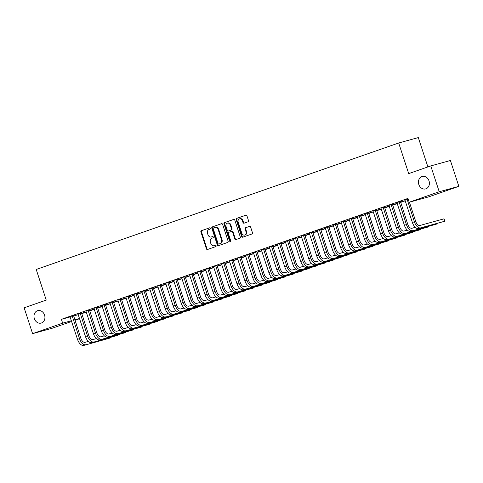 <?xml version="1.0" encoding="UTF-8"?>
<svg xmlns="http://www.w3.org/2000/svg" width="483" height="483" viewBox="0 0 483 483"><rect width="100%" height="100%" fill="white"/><g stroke="black" fill="none" stroke-linecap="round" stroke-linejoin="round"><path stroke-width="0.72" d="M210.443 228.266A0.694 0.58 -105.4 0 0 209.682 227.801L201.369 230.705A0.99 0.827 -105.4 0 0 200.892 231.918L206.416 248.823A0.99 0.827 -105.4 0 0 207.509 249.494L215.823 246.59A0.694 0.58 -105.4 0 0 215.394 245.273L214.319 245.648A3.164 2.65 -105.4 0 1 214.174 245.696A3.164 2.65 -105.4 0 1 210.829 243.517L210.371 242.11A3.164 2.65 -105.4 0 1 211.892 238.228L212.967 237.853A0.694 0.58 -105.4 0 0 212.538 236.537L211.463 236.911A3.164 2.65 -105.4 0 1 211.319 236.96A3.164 2.65 -105.4 0 1 207.974 234.78L207.515 233.374A3.164 2.65 -105.4 0 1 209.036 229.491L210.111 229.117A0.694 0.58 -105.4 0 0 210.443 228.266M418.821 184.482A6.448 5.404 -105.4 0 0 425.638 188.913A6.448 5.404 -105.4 0 0 429.025 180.92A6.448 5.404 -105.4 0 0 422.208 176.482A6.448 5.404 -105.4 0 0 418.821 184.482M34.353 318.641A6.448 5.404 -105.4 0 0 41.17 323.079A6.448 5.404 -105.4 0 0 44.557 315.079A6.448 5.404 -105.4 0 0 37.74 310.647A6.448 5.404 -105.4 0 0 34.353 318.641M248.027 221.8A0.99 0.827 -105.4 0 0 248.497 220.586L246.952 215.847A0.99 0.827 -105.4 0 0 245.859 215.176L236.622 218.401A0.99 0.827 -105.4 0 0 236.151 219.614L241.675 236.525A0.99 0.827 -105.4 0 0 242.768 237.189L251.999 233.965A0.99 0.827 -105.4 0 0 252.476 232.752L250.605 227.022A0.99 0.827 -105.4 0 0 249.512 226.358L245.563 227.734A0.99 0.827 -105.4 0 0 245.086 228.948L246.016 231.792A2.644 2.216 -105.4 0 1 244.621 235.07A2.644 2.216 -105.4 0 1 241.826 233.253L238.191 222.12A2.644 2.216 -105.4 0 1 239.58 218.841A2.644 2.216 -105.4 0 1 242.375 220.659L242.979 222.512A0.99 0.827 -105.4 0 0 244.072 223.182L248.027 221.8M409.167 202.244L439.228 191.751L458.85 186.341L428.789 196.829L409.167 202.244L407.918 198.416L61.401 319.329L62.657 323.163L71.43 320.742M71.665 321.455L52.218 328.241L32.596 333.65L24.15 307.81L46.235 300.1L36.225 269.472L398.686 142.992L408.696 173.62L430.782 165.911L439.228 191.751M32.596 333.65L62.657 323.163M222.609 224.335A0.99 0.827 -105.4 0 0 221.522 223.671L212.285 226.895A0.99 0.827 -105.4 0 0 211.808 228.109L217.338 245.014A0.99 0.827 -105.4 0 0 218.425 245.684L227.662 242.46A0.99 0.827 -105.4 0 0 228.139 241.246L222.609 224.335M224.456 222.645L233.687 219.427A0.99 0.827 -105.4 0 1 234.78 220.091L240.305 237.002A0.99 0.827 -105.4 0 1 239.834 238.216L235.879 239.592A0.99 0.827 -105.4 0 1 234.786 238.928L232.546 232.069A0.99 0.827 -105.4 0 0 231.46 231.399L228.833 232.317A0.99 0.827 -105.4 0 0 228.362 233.531L230.693 240.667A0.694 0.58 -105.4 0 1 229.6 241.053L223.979 223.858A0.99 0.827 -105.4 0 1 224.456 222.645L233.911 219.385M427.896 166.919L418.308 137.583L398.686 142.992M400.395 201.417L396.929 202.625M384.444 206.984L380.984 208.191M392.546 204.931L396.35 203.609L392.516 204.846M368.499 212.55L365.033 213.758M376.601 210.497L380.399 209.169L376.571 210.413M352.554 218.111L349.088 219.318M360.656 216.064L364.454 214.736L360.626 215.973M336.609 223.677L333.143 224.885M344.705 221.625L348.509 220.302L344.681 221.54M320.664 229.244L317.198 230.451M328.76 227.191L332.564 225.863L328.73 227.107M304.713 234.804L301.253 236.012M312.815 232.758L316.613 231.429L312.785 232.667M288.768 240.371L285.302 241.578M296.87 238.318L300.668 236.996L296.84 238.234M272.823 245.938L269.357 247.145M280.919 243.885L284.722 242.557L280.895 243.8M256.878 251.498L253.412 252.706M264.974 249.451L268.777 248.123L264.95 249.361M240.926 257.065L237.467 258.272M249.029 255.012L252.832 253.69L248.999 254.927M224.981 262.631L221.522 263.839M233.084 260.579L236.881 259.25L233.054 260.494M209.036 268.192L205.571 269.399M217.139 266.145L220.936 264.817L217.109 266.055M193.091 273.758L189.626 274.966M201.188 271.706L204.991 270.383L201.163 271.621M177.146 279.325L173.626 280.46M185.243 277.272L189.046 275.944L185.212 277.188M161.195 284.885L157.736 286.093M169.298 282.839L173.101 281.511L169.267 282.748M145.25 290.452L141.785 291.66M153.352 288.399L157.15 287.077L153.322 288.315M129.305 296.019L125.84 297.226M137.407 293.966L141.205 292.638L137.377 293.881M113.36 301.579L109.895 302.787M121.456 299.532L125.26 298.204L121.432 299.442M97.415 307.146L93.95 308.353M105.511 305.093L109.315 303.771L105.481 305.008M81.464 312.712L78.004 313.92M89.566 310.66L93.364 309.331L89.536 310.575M61.401 319.329L70.18 316.914M73.543 315.985L78.324 314.662M81.675 313.696L86.36 312.06M89.651 310.913L94.33 309.277M97.62 308.13L102.305 306.494M105.596 305.347L110.275 303.71M113.565 302.563L118.25 300.933M121.541 299.78L126.226 298.15M129.516 297.003L134.196 295.367M137.486 294.219L142.171 292.583M145.461 291.436L150.141 289.8M153.431 288.653L158.116 287.017M161.407 285.87L166.092 284.239M169.382 283.086L174.061 281.456M177.352 280.309L182.037 278.673M185.327 277.526L190.006 275.89M193.297 274.742L197.982 273.106M201.272 271.959L205.957 270.323M209.248 269.176L213.927 267.546M217.217 266.393L221.902 264.762M225.193 263.615L229.872 261.979M233.162 260.832L237.847 259.196M241.138 258.049L245.823 256.413M249.113 255.266L253.792 253.629M257.083 252.482L261.768 250.852M265.058 249.699L269.737 248.069M273.034 246.922L277.713 245.286M281.003 244.138L285.688 242.502M288.979 241.355L293.658 239.719M296.948 238.572L301.634 236.936M304.924 235.789L309.609 234.158M312.899 233.005L317.579 231.375M320.869 230.228L325.554 228.592M328.845 227.445L333.524 225.809M336.814 224.661L341.499 223.025M344.79 221.878L349.475 220.242M352.765 219.095L357.444 217.465M360.735 216.312L365.42 214.681M368.71 213.534L373.389 211.898M376.68 210.751L381.365 209.115M384.655 207.968L389.34 206.332M392.631 205.184L397.31 203.548M400.6 202.401L405.285 200.771M81.591 313.443L85.394 312.115L81.567 313.352M73.494 315.49L70.029 316.703M97.536 307.876L101.339 306.548L97.512 307.792M89.44 309.929L85.974 311.137M113.487 302.31L117.284 300.987L113.457 302.225M105.385 304.362L101.919 305.57M129.432 296.749L133.236 295.421L129.402 296.659M121.33 298.796L117.87 300.009M145.377 291.183L149.181 289.854L145.347 291.098M137.281 293.235L133.815 294.443M161.322 285.616L165.126 284.294L161.298 285.531M153.226 287.669L149.76 288.876M177.273 280.055L181.071 278.727L177.243 279.965M169.171 282.102L165.705 283.316M193.218 274.489L197.016 273.161L193.188 274.404M185.116 276.542L181.656 277.749M209.163 268.922L212.967 267.6L209.133 268.838M201.061 270.975L197.601 272.183M225.108 263.362L228.912 262.034L225.078 263.271M217.012 265.409L213.546 266.622M241.053 257.795L244.857 256.467L241.029 257.711M232.957 259.848L229.491 261.055M257.004 252.229L260.802 250.906L256.974 252.144M248.902 254.281L245.436 255.489M272.949 246.668L276.747 245.34L272.919 246.578M264.847 248.715L261.388 249.928M288.894 241.102L292.698 239.773L288.864 241.017M280.792 243.154L277.333 244.362M304.839 235.535L308.643 234.213L304.815 235.45M296.743 237.588L293.278 238.795M320.784 229.974L324.588 228.646L320.76 229.884M312.688 232.021L307.87 233.609L309.368 233.422L316.703 255.869L318.695 255.175L311.36 232.389M336.736 224.408L340.533 223.08L336.705 224.323M328.633 226.461L325.168 227.668M352.681 218.841L356.484 217.519L352.65 218.757M344.578 220.894L341.119 222.102M368.626 213.281L372.429 211.952L368.595 213.19M360.529 215.327L357.064 216.541M384.571 207.714L388.374 206.386L384.546 207.63M376.474 209.767L372.961 210.908M400.522 202.148L404.319 200.825L400.492 202.063M392.419 204.2L388.954 205.408M408.002 198.664L404.905 199.847M430.782 165.911L450.404 160.501L458.85 186.341M79.635 318.671L74.956 320.307M74.793 319.812L79.58 318.496M70.005 316.709L77.509 339.338L79.502 338.643L72.166 315.858M93.925 308.365L101.43 330.994L103.422 330.294L96.087 307.508M109.87 302.799L117.375 325.427L119.367 324.733L112.032 301.947M117.84 300.015L125.345 322.644L127.343 321.95L120.007 299.164M141.761 291.672L149.265 314.3L151.257 313.6L143.928 290.814M149.736 288.888L157.241 311.517L159.233 310.823L151.897 288.037M157.706 286.105L165.216 308.734L167.209 308.039L159.873 285.254M189.602 274.978L197.106 297.606L199.099 296.906L191.763 274.121M197.571 272.195L205.082 294.823L207.074 294.129L199.739 271.343M205.547 269.411L213.051 292.04L215.044 291.346L207.708 268.56M213.522 266.628L221.027 289.257L223.019 288.562L215.684 265.777M245.412 255.501L252.917 278.13L254.909 277.435L247.574 254.65M253.388 252.718L260.892 275.346L262.885 274.652L255.549 251.866M261.357 249.934L268.862 272.563L270.86 271.869L263.525 249.083M285.278 241.591L292.783 264.219L294.775 263.519L287.439 240.733M293.253 238.807L300.758 261.436L302.75 260.742L295.415 237.956M333.119 224.897L340.624 247.525L342.616 246.825L335.28 224.04M341.089 222.114L348.593 244.742L350.592 244.048L343.256 221.262M349.064 219.33L356.569 241.959L358.561 241.265L351.226 218.479M357.04 216.547L364.544 239.176L366.537 238.481L359.201 215.696M380.954 208.203L388.459 230.832L390.457 230.131L383.122 207.346M388.93 205.42L396.434 228.048L398.427 227.354L391.091 204.569M396.905 202.637L404.41 225.265L406.402 224.571L399.067 201.785M404.875 199.853L412.379 222.482L414.372 221.788L407.042 199.002M211.705 236.845A3.164 2.65 -105.4 0 0 211.85 236.809A3.164 2.65 -105.4 0 0 211.995 236.767L211.463 236.911M212.725 236.513L211.995 236.767M214.561 245.581A3.164 2.65 -105.4 0 0 214.706 245.551A3.164 2.65 -105.4 0 0 214.85 245.503L214.319 245.648M215.581 245.249L214.85 245.503M209.87 227.777L201.9 230.554A0.99 0.827 -105.4 0 0 201.423 231.768L206.947 248.679A0.99 0.827 -105.4 0 0 207.817 249.385M221.745 223.629L212.816 226.744A0.99 0.827 -105.4 0 0 212.339 227.958L217.869 244.869A0.99 0.827 -105.4 0 0 218.733 245.575M213.577 227.91A0.694 0.58 -105.4 0 0 213.244 228.755L218.093 243.601A0.694 0.58 -105.4 0 0 218.859 244.066L219.994 243.674A3.164 2.65 -105.4 0 0 221.516 239.791L218.195 229.642A3.164 2.65 -105.4 0 0 214.85 227.469A3.164 2.65 -105.4 0 0 214.712 227.511L213.577 227.91M219.324 243.939A0.694 0.58 -105.4 0 0 219.385 243.921L218.859 244.066M215.243 227.366A3.164 2.65 -105.4 0 1 215.382 227.324A3.164 2.65 -105.4 0 1 218.727 229.497L222.041 239.646A3.164 2.65 -105.4 0 1 220.52 243.523L219.385 243.921M231.544 231.375L231.991 231.254A0.99 0.827 -105.4 0 1 233.078 231.925L235.318 238.777A0.99 0.827 -105.4 0 0 236.187 239.483M224.987 222.5A0.99 0.827 -105.4 0 0 224.51 223.714L230.131 240.902A0.694 0.58 -105.4 0 0 230.572 241.373M230.222 224.951A2.644 2.216 -105.4 0 0 227.427 223.134A2.644 2.216 -105.4 0 0 226.032 226.412L227.318 230.337A0.99 0.827 -105.4 0 0 228.405 231.001L231.025 230.089A0.99 0.827 -105.4 0 0 231.502 228.876L230.222 224.951L230.753 224.806A2.644 2.216 -105.4 0 0 227.958 222.983L227.427 223.134M228.845 230.88A0.99 0.827 -105.4 0 0 228.936 230.856L228.405 231.001M230.753 224.806L232.033 228.725A0.99 0.827 -105.4 0 1 231.556 229.938L228.936 230.856M239.58 218.841L240.111 218.69A2.644 2.216 -105.4 0 1 242.907 220.514L243.51 222.367A0.99 0.827 -105.4 0 0 244.38 223.074M244.621 235.07L245.153 234.925A2.644 2.216 -105.4 0 0 246.547 231.647L246.016 231.792M249.735 226.316L246.089 227.59A0.99 0.827 -105.4 0 0 245.618 228.803L246.547 231.647M246.082 215.14L237.153 218.256A0.99 0.827 -105.4 0 0 236.682 219.469L242.206 236.374A0.99 0.827 -105.4 0 0 243.076 237.081M73.494 315.399L80.83 338.275A5.035 2.747 70.8 0 0 85.044 342.332L88.407 341.403M83.831 345.417L109.931 338.076L83.831 345.417A7.553 4.118 -109.2 0 1 77.509 339.338M85.823 344.723A7.553 4.118 -109.2 0 1 79.502 338.643M109.846 337.665L109.931 338.076L109.798 337.677M73.488 315.828L72.166 316.196M77.944 313.841L85.479 336.554L87.477 335.86L80.142 313.075M81.464 312.616L88.8 335.498A5.035 2.747 70.8 0 0 93.014 339.549L96.377 338.619M91.806 342.64L117.9 335.293L91.806 342.64A7.553 4.118 -109.2 0 1 85.479 336.554M93.799 341.94A7.553 4.118 -109.2 0 1 87.477 335.86M117.816 334.882L117.9 335.293L117.774 334.894M81.464 313.044L80.136 313.413M85.92 311.058L93.454 333.771L95.447 333.077L88.111 310.291M89.44 309.832L96.775 332.715A5.035 2.747 70.8 0 0 100.989 336.766L104.352 335.842M99.776 339.857L125.876 332.509L99.776 339.857A7.553 4.118 -109.2 0 1 93.454 333.771M101.774 339.157A7.553 4.118 -109.2 0 1 95.447 333.077M125.791 332.099L125.876 332.509L125.743 332.111M89.433 310.261L88.111 310.629M97.415 307.049L104.745 329.931A5.035 2.747 70.8 0 0 108.965 333.982L112.322 333.059M107.751 337.074L133.851 329.732L107.751 337.074A7.553 4.118 -109.2 0 1 101.43 330.994M109.744 336.379A7.553 4.118 -109.2 0 1 103.422 330.294M133.767 329.315L133.851 329.732L133.719 329.328M97.409 307.478L96.081 307.846M101.865 305.498L109.399 328.211L111.392 327.516L104.062 304.731M105.385 304.266L112.72 327.148A5.035 2.747 70.8 0 0 116.934 331.205L120.297 330.275M115.727 334.29L141.821 326.949L115.727 334.29A7.553 4.118 -109.2 0 1 109.399 328.211M117.719 333.596A7.553 4.118 -109.2 0 1 111.392 327.516M141.736 326.532L141.821 326.949L141.688 326.544M105.385 304.701L104.056 305.063M113.36 301.483L120.696 324.365A5.035 2.747 70.8 0 0 124.91 328.422L128.273 327.492M123.696 331.507L149.796 324.165L123.696 331.507A7.553 4.118 -109.2 0 1 117.375 325.427M125.689 330.813A7.553 4.118 -109.2 0 1 119.367 324.733M149.712 323.749L149.796 324.165L149.664 323.761M113.354 301.917L112.032 302.28M121.33 298.705L128.665 321.581A5.035 2.747 70.8 0 0 132.879 325.639L136.242 324.709M131.672 328.724L157.766 321.382L131.672 328.724A7.553 4.118 -109.2 0 1 125.345 322.644M133.664 328.029A7.553 4.118 -109.2 0 1 127.343 321.95M157.681 320.972L157.766 321.382L157.639 320.984M121.33 299.134L120.001 299.502M125.785 297.148L133.32 319.861L135.312 319.166L127.977 296.381M129.305 295.922L136.641 318.804A5.035 2.747 70.8 0 0 140.855 322.855L144.218 321.926M139.641 325.947L165.741 318.599L139.641 325.947A7.553 4.118 -109.2 0 1 133.32 319.861M141.64 325.246A7.553 4.118 -109.2 0 1 135.312 319.166M165.657 318.188L165.741 318.599L165.609 318.2M129.299 296.351L127.977 296.719M133.755 294.364L141.296 317.077L143.288 316.383L135.952 293.598M137.281 293.139L144.61 316.021A5.035 2.747 70.8 0 0 148.83 320.072L152.187 319.148M147.617 323.163L173.717 315.816L147.617 323.163A7.553 4.118 -109.2 0 1 141.296 317.077M149.609 322.469A7.553 4.118 -109.2 0 1 143.288 316.383M173.632 315.405L173.717 315.816L173.584 315.417M137.275 293.567L135.946 293.936M145.25 290.355L152.586 313.238A5.035 2.747 70.8 0 0 156.8 317.289L160.163 316.365M155.592 320.38L181.686 313.038L155.592 320.38A7.553 4.118 -109.2 0 1 149.265 314.3M157.585 319.686A7.553 4.118 -109.2 0 1 151.257 313.6M181.602 312.622L181.686 313.038L181.554 312.634M145.25 290.784L143.922 291.152M153.226 287.572L160.561 310.454A5.035 2.747 70.8 0 0 164.775 314.511L168.138 313.582M163.562 317.597L189.662 310.255L163.562 317.597A7.553 4.118 -109.2 0 1 157.241 311.517M165.554 316.902A7.553 4.118 -109.2 0 1 159.233 310.823M189.578 309.838L189.662 310.255L189.529 309.851M153.22 288.007L151.897 288.369M161.201 284.795L168.531 307.671A5.035 2.747 70.8 0 0 172.751 311.728L176.108 310.798M171.537 314.813L197.632 307.472L171.537 314.813A7.553 4.118 -109.2 0 1 165.216 308.734M173.53 314.119A7.553 4.118 -109.2 0 1 167.209 308.039M197.547 307.055L197.632 307.472L197.505 307.067M161.195 285.224L159.867 285.586M165.651 283.237L173.186 305.95L175.178 305.256L167.843 282.47M169.171 282.012L176.506 304.888A5.035 2.747 70.8 0 0 180.72 308.945L184.083 308.015M179.513 312.03L205.607 304.688L179.513 312.03A7.553 4.118 -109.2 0 1 173.186 305.95M181.505 311.336A7.553 4.118 -109.2 0 1 175.178 305.256M205.523 304.278L205.607 304.688L205.474 304.29M169.171 282.44L167.843 282.809M173.62 280.454L181.161 303.167L183.154 302.473L175.818 279.687M177.146 279.228L184.476 302.11A5.035 2.747 70.8 0 0 188.696 306.162L192.053 305.232M187.482 309.253L213.583 301.905L187.482 309.253A7.553 4.118 -109.2 0 1 181.161 303.167M189.475 308.552A7.553 4.118 -109.2 0 1 183.154 302.473M213.498 301.495L213.583 301.905L213.45 301.507M177.14 279.657L175.818 280.025M181.596 277.671L189.131 300.384L191.123 299.689L183.794 276.904M185.116 276.445L192.451 299.327A5.035 2.747 70.8 0 0 196.666 303.378L200.028 302.455M195.458 306.47L221.552 299.122L195.458 306.47A7.553 4.118 -109.2 0 1 189.131 300.384M197.45 305.775A7.553 4.118 -109.2 0 1 191.123 299.689M221.468 298.711L221.552 299.122L221.425 298.723M185.116 276.874L183.788 277.242M193.091 273.662L200.427 296.544A5.035 2.747 70.8 0 0 204.641 300.595L208.004 299.671M203.428 303.686L229.528 296.345L203.428 303.686A7.553 4.118 -109.2 0 1 197.106 297.606M205.42 302.992A7.553 4.118 -109.2 0 1 199.099 296.906M229.443 295.928L229.528 296.345L229.395 295.94M193.085 274.09L191.763 274.459M201.067 270.878L208.396 293.761A5.035 2.747 70.8 0 0 212.617 297.818L215.973 296.888M211.403 300.903L237.497 293.561L211.403 300.903A7.553 4.118 -109.2 0 1 205.082 294.823M213.395 300.209A7.553 4.118 -109.2 0 1 207.074 294.129M237.413 293.145L237.497 293.561L237.37 293.157M201.061 271.313L199.733 271.675M209.036 268.101L216.372 290.977A5.035 2.747 70.8 0 0 220.586 295.035L223.949 294.105M219.379 298.12L245.473 290.778L219.379 298.12A7.553 4.118 -109.2 0 1 213.051 292.04M221.371 297.425A7.553 4.118 -109.2 0 1 215.044 291.346M245.388 290.361L245.473 290.778L245.34 290.374M209.036 268.53L207.708 268.892M217.012 265.318L224.341 288.194A5.035 2.747 70.8 0 0 228.562 292.251L231.925 291.321M227.348 295.336L253.448 287.995L227.348 295.336A7.553 4.118 -109.2 0 1 221.027 289.257M229.34 294.642A7.553 4.118 -109.2 0 1 223.019 288.562M253.364 287.584L253.448 287.995L253.315 287.596M217.006 265.747L215.684 266.115M221.462 263.76L228.996 286.473L230.995 285.779L223.659 262.994M224.981 262.535L232.317 285.417A5.035 2.747 70.8 0 0 236.531 289.468L239.894 288.538M235.324 292.559L261.418 285.212L235.324 292.559A7.553 4.118 -109.2 0 1 228.996 286.473M237.316 291.859A7.553 4.118 -109.2 0 1 230.995 285.779M261.333 284.801L261.418 285.212L261.291 284.813M224.981 262.963L223.653 263.332M229.437 260.977L236.972 283.69L238.964 282.996L231.629 260.21M232.957 259.751L240.292 282.633A5.035 2.747 70.8 0 0 244.507 286.685L247.87 285.761M243.293 289.776L269.393 282.428L243.293 289.776A7.553 4.118 -109.2 0 1 236.972 283.69M245.292 289.082A7.553 4.118 -109.2 0 1 238.964 282.996M269.309 282.018L269.393 282.428L269.26 282.03M232.951 260.18L231.629 260.548M237.407 258.194L244.947 280.913L246.94 280.212L239.604 257.427M240.932 256.968L248.262 279.85A5.035 2.747 70.8 0 0 252.482 283.901L255.839 282.978M251.269 286.993L277.363 279.651L251.269 286.993A7.553 4.118 -109.2 0 1 244.947 280.913M253.261 286.298A7.553 4.118 -109.2 0 1 246.94 280.212M277.278 279.234L277.363 279.651L277.236 279.246M240.926 257.403L239.598 257.765M248.902 254.185L256.238 277.067A5.035 2.747 70.8 0 0 260.452 281.124L263.815 280.194M259.244 284.209L285.338 276.868L259.244 284.209A7.553 4.118 -109.2 0 1 252.917 278.13M261.237 283.515A7.553 4.118 -109.2 0 1 254.909 277.435M285.254 276.451L285.338 276.868L285.205 276.463M248.902 254.619L247.574 254.982M256.878 251.408L264.213 274.284A5.035 2.747 70.8 0 0 268.427 278.341L271.79 277.411M267.214 281.426L293.314 274.084L267.214 281.426A7.553 4.118 -109.2 0 1 260.892 275.346M269.206 280.732A7.553 4.118 -109.2 0 1 262.885 274.652M293.229 273.668L293.314 274.084L293.181 273.68M256.871 251.836L255.549 252.198M264.847 248.624L272.183 271.5A5.035 2.747 70.8 0 0 276.397 275.558L279.76 274.628M275.189 278.643L301.283 271.301L275.189 278.643A7.553 4.118 -109.2 0 1 268.862 272.563M277.182 277.948A7.553 4.118 -109.2 0 1 270.86 271.869M301.199 270.891L301.283 271.301L301.157 270.903M264.847 249.053L263.519 249.421M269.303 247.067L276.837 269.78L278.83 269.085L271.494 246.3M272.823 245.841L280.158 268.723A5.035 2.747 70.8 0 0 284.372 272.774L287.735 271.851M283.159 275.865L309.259 268.518L283.159 275.865A7.553 4.118 -109.2 0 1 276.837 269.78M285.157 275.165A7.553 4.118 -109.2 0 1 278.83 269.085M309.174 268.107L309.259 268.518L309.126 268.119M272.817 246.27L271.494 246.638M277.272 244.283L284.813 266.996L286.805 266.302L279.47 243.517M280.798 243.058L288.128 265.94A5.035 2.747 70.8 0 0 292.348 269.991L295.705 269.067M291.134 273.082L317.234 265.735L291.134 273.082A7.553 4.118 -109.2 0 1 284.813 266.996M293.127 272.388A7.553 4.118 -109.2 0 1 286.805 266.302M317.144 265.324L317.234 265.735L317.102 265.336M280.792 243.486L279.464 243.855M288.768 240.274L296.103 263.157A5.035 2.747 70.8 0 0 300.317 267.208L303.68 266.284M299.11 270.299L325.204 262.957L299.11 270.299A7.553 4.118 -109.2 0 1 292.783 264.219M301.102 269.605A7.553 4.118 -109.2 0 1 294.775 263.519M325.119 262.541L325.204 262.957L325.071 262.553M288.768 240.709L287.439 241.071M296.743 237.491L304.079 260.373A5.035 2.747 70.8 0 0 308.293 264.43L311.656 263.501M307.079 267.516L333.179 260.174L307.079 267.516A7.553 4.118 -109.2 0 1 300.758 261.436M309.072 266.821A7.553 4.118 -109.2 0 1 302.75 260.742M333.095 259.757L333.179 260.174L333.047 259.769M296.737 237.926L295.415 238.288M301.193 235.939L308.728 258.653L310.726 257.958L303.39 235.173M304.713 234.714L312.048 257.59A5.035 2.747 70.8 0 0 316.262 261.647L319.625 260.717M315.055 264.732L341.149 257.391L315.055 264.732A7.553 4.118 -109.2 0 1 308.728 258.653M317.047 264.038A7.553 4.118 -109.2 0 1 310.726 257.958M341.064 256.974L341.149 257.391L341.022 256.992M304.713 235.143L303.384 235.505M312.688 231.931L320.024 254.807A5.035 2.747 70.8 0 0 324.238 258.864L327.601 257.934M323.024 261.949L349.124 254.607L323.024 261.949A7.553 4.118 -109.2 0 1 316.703 255.869M325.023 261.255A7.553 4.118 -109.2 0 1 318.695 255.175M349.04 254.197L349.124 254.607L348.992 254.209M312.682 232.359L311.36 232.728M317.138 230.373L324.679 253.086L326.671 252.392L319.335 229.606M320.664 229.147L327.993 252.029A5.035 2.747 70.8 0 0 332.213 256.081L335.57 255.157M331 259.172L357.1 251.824L331 259.172A7.553 4.118 -109.2 0 1 324.679 253.086M332.992 258.471A7.553 4.118 -109.2 0 1 326.671 252.392M357.009 251.414L357.1 251.824L356.967 251.426M320.658 229.576L319.329 229.944M325.113 227.59L332.648 250.309L334.641 249.608L327.311 226.823M328.633 226.364L335.969 249.246A5.035 2.747 70.8 0 0 340.183 253.297L343.546 252.374M338.975 256.388L365.07 249.041L338.975 256.388A7.553 4.118 -109.2 0 1 332.648 250.309M340.968 255.694A7.553 4.118 -109.2 0 1 334.641 249.608M364.985 248.63L365.07 249.041L364.937 248.642M328.633 226.793L327.305 227.161M336.609 223.581L343.944 246.463A5.035 2.747 70.8 0 0 348.158 250.514L351.521 249.59M346.945 253.605L373.045 246.264L346.945 253.605A7.553 4.118 -109.2 0 1 340.624 247.525M348.937 252.911A7.553 4.118 -109.2 0 1 342.616 246.825M372.961 245.847L373.045 246.264L372.912 245.859M336.603 224.015L335.28 224.378M344.578 220.797L351.914 243.68A5.035 2.747 70.8 0 0 356.128 247.737L359.491 246.807M354.92 250.822L381.015 243.48L354.92 250.822A7.553 4.118 -109.2 0 1 348.593 244.742M356.913 250.128A7.553 4.118 -109.2 0 1 350.592 244.048M380.93 243.064L381.015 243.48L380.888 243.076M344.578 221.232L343.25 221.594M352.554 218.02L359.889 240.896A5.035 2.747 70.8 0 0 364.104 244.953L367.466 244.024M362.89 248.039L388.99 240.697L362.89 248.039A7.553 4.118 -109.2 0 1 356.569 241.959M364.888 247.344A7.553 4.118 -109.2 0 1 358.561 241.265M388.906 240.28L388.99 240.697L388.857 240.299M352.548 218.449L351.226 218.811M360.529 215.237L367.859 238.113A5.035 2.747 70.8 0 0 372.079 242.17L375.436 241.24M370.866 245.255L396.966 237.914L370.866 245.255A7.553 4.118 -109.2 0 1 364.544 239.176M372.858 244.561A7.553 4.118 -109.2 0 1 366.537 238.481M396.881 237.503L396.966 237.914L396.833 237.515M360.523 215.666L359.195 216.034M364.979 213.679L372.514 236.392L374.506 235.698L367.177 212.912M368.499 212.454L375.834 235.336A5.035 2.747 70.8 0 0 380.049 239.387L383.411 238.463M378.841 242.478L404.935 235.13L378.841 242.478A7.553 4.118 -109.2 0 1 372.514 236.392M380.833 241.778A7.553 4.118 -109.2 0 1 374.506 235.698M404.851 234.72L404.935 235.13L404.802 234.732M368.499 212.882L367.171 213.251M372.954 210.896L380.489 233.615L382.482 232.915L375.146 210.129M376.474 209.67L383.81 232.552A5.035 2.747 70.8 0 0 388.024 236.604L391.387 235.68M386.811 239.695L412.911 232.347L386.811 239.695A7.553 4.118 -109.2 0 1 380.489 233.615M388.803 239A7.553 4.118 -109.2 0 1 382.482 232.915M412.826 231.937L412.911 232.347L412.778 231.949M376.468 210.099L375.146 210.467M384.45 206.887L391.779 229.769A5.035 2.747 70.8 0 0 396 233.82L399.356 232.897M394.786 236.911L420.88 229.57L394.786 236.911A7.553 4.118 -109.2 0 1 388.459 230.832M396.778 236.217A7.553 4.118 -109.2 0 1 390.457 230.131M420.796 229.153L420.88 229.57L420.753 229.165M384.444 207.322L383.116 207.684M392.419 204.104L399.755 226.986A5.035 2.747 70.8 0 0 403.969 231.043L407.332 230.113M402.756 234.128L428.856 226.787L402.756 234.128A7.553 4.118 -109.2 0 1 396.434 228.048M404.754 233.434A7.553 4.118 -109.2 0 1 398.427 227.354M428.771 226.37L428.856 226.787L428.723 226.382M392.413 204.538L391.091 204.901M400.395 201.326L407.724 224.203A5.035 2.747 70.8 0 0 411.945 228.26L415.302 227.33M410.731 231.345L436.831 224.003L410.731 231.345A7.553 4.118 -109.2 0 1 404.41 225.265M412.724 230.651A7.553 4.118 -109.2 0 1 406.402 224.571M436.747 223.587L436.831 224.003L436.698 223.605M400.389 201.755L399.061 202.117M409.409 202.178L415.7 221.419A5.035 2.747 70.8 0 0 419.914 225.476L444.022 218.829L444.348 219.566L444.801 221.22L420.699 227.867A7.553 4.118 -109.2 0 1 414.372 221.788M444.022 218.829L444.801 221.22L418.707 228.562A7.553 4.118 -109.2 0 1 412.379 222.482M408.123 199.038L407.036 199.34M206.947 248.679L206.416 248.823M201.423 231.768L200.892 231.918M201.9 230.554L201.369 230.705M217.869 244.869L217.338 245.014M212.339 227.958L211.808 228.109M212.816 226.744L212.285 226.895M220.52 243.523L219.994 243.674M222.041 239.646L221.516 239.791M218.727 229.497L218.195 229.642M235.318 238.777L234.786 238.928M233.078 231.925L232.546 232.069M230.131 240.902L229.6 241.053M224.51 223.714L223.979 223.858M231.556 229.938L231.025 230.089M232.033 228.725L231.502 228.876M243.51 222.367L242.979 222.512M242.907 220.514L242.375 220.659M245.618 228.803L245.086 228.948M246.089 227.59L245.563 227.734M242.206 236.374L241.675 236.525M236.682 219.469L236.151 219.614M237.153 218.256L236.622 218.401M418.707 228.562L420.699 227.867M211.85 236.809L211.319 236.96M214.706 245.551L214.174 245.696M219.354 243.927L218.829 244.078M215.382 227.324L214.85 227.469M232.033 231.242L231.502 231.387M228.894 230.868L228.362 231.013"/></g></svg>
